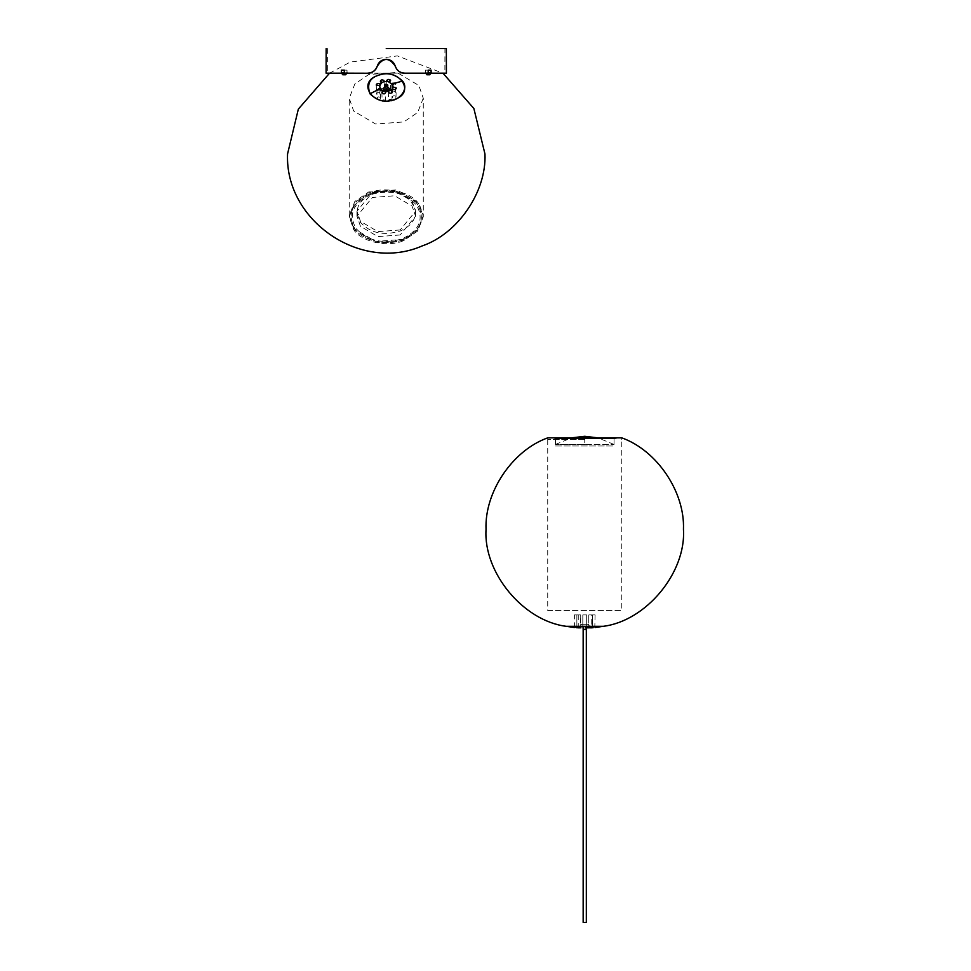 <?xml version="1.0" encoding="UTF-8"?>
<svg xmlns="http://www.w3.org/2000/svg" width="971" height="971" viewBox="0 0 971 971"><rect width="100%" height="100%" fill="white"/><g stroke="black" fill="none" stroke-linecap="round" stroke-linejoin="round"><path stroke-width="0.73" stroke-dasharray="4.86 3.64" d="M404.786 73.165L367.766 73.165C372.451 72.946 375.631 70.555 377.318 65.992L379.588 62.18L381.967 60.396M341.416 73.226L344.317 73.226M386.252 48.55L446.344 48.55L386.252 48.55M386.252 59.28C390.718 59.547 393.692 61.78 395.185 65.992C396.884 70.567 400.076 72.959 404.749 73.165L444.864 73.165L444.924 48.55M395.5 67.035L394.76 64.96M387.745 59.462L386.252 59.352M384.771 59.462L383.314 59.826M367.73 73.165L403.196 73.104M401.666 72.74L400.173 72.121M398.814 71.271L397.588 70.203M396.556 68.965L395.719 67.533M404.761 73.226L444.864 73.165M367.742 73.226L370.861 72.728M372.33 72.121L373.701 71.271M374.915 70.203L375.947 68.965M431.088 73.226L428.199 73.226M387.83 87.439L385.499 86.431L384.662 87.439M388.958 87.766C389.043 91.031 387.223 91.735 383.533 89.89L383.533 89.975C387.223 91.82 389.043 91.104 388.958 87.851M387.83 86.989L384.662 86.989M395.367 91.699C393.049 90.558 391.92 90.995 391.968 93.034C394.275 94.175 395.403 93.738 395.367 91.699L395.585 83.7M391.738 83.494L391.968 93.034M390.366 88.737C388.06 87.584 386.931 88.033 386.968 90.072C389.286 91.213 390.415 90.776 390.366 88.737L390.597 80.666M386.737 80.605L386.968 90.072M383.618 90.873L383.958 89.211C381.639 88.058 380.511 88.507 380.559 90.546L380.766 90.764M380.329 81.163L380.559 90.546M379.879 92.84C377.573 91.699 376.445 92.136 376.481 94.175C378.799 95.328 379.928 94.879 379.879 92.84L380.11 84.635M376.25 84.853L376.481 94.175M380.535 97.513C378.217 96.36 377.088 96.797 377.136 98.836C379.443 99.989 380.583 99.54 380.535 97.513L380.766 89.308M376.906 89.502L377.136 98.836M385.523 100.474C383.217 99.321 382.089 99.77 382.125 101.797C384.443 102.95 385.572 102.501 385.523 100.474L385.754 92.33M381.894 92.403L382.125 101.797M391.932 100.001C389.626 98.848 388.497 99.297 388.546 101.324C390.852 102.477 391.981 102.028 391.932 100.001L392.163 91.942M388.315 91.844L388.546 101.324M396.01 96.36C393.704 95.219 392.575 95.656 392.612 97.695C394.93 98.848 396.059 98.399 396.01 96.36L396.241 88.373M392.381 88.155L392.612 97.695M384.662 86.904L387.83 86.904M353.662 228.416L349.244 215.659L354.852 201.422L368.713 191.955L396.908 189.867L418.853 202.89L423.283 215.647L417.676 229.896L403.802 239.364L375.619 241.439L353.662 228.416M423.271 98.229L417.664 112.466L403.79 121.933L375.607 124.021L353.65 110.997L349.232 98.241L354.84 83.992L368.701 74.524L396.896 72.449L418.841 85.472L423.271 98.229L423.283 216.8L417.676 231.037L403.802 240.505L375.619 242.58L353.662 229.557L349.244 216.8L354.852 202.563L368.713 193.095L354.852 202.563L349.244 216.8L353.662 229.557C360.896 241.852 388.461 247.872 403.802 240.505L417.676 231.037L423.283 216.8L418.853 204.044C411.631 191.736 384.055 185.728 368.713 193.095L396.908 191.02L418.853 204.044L423.283 215.647M329.509 73.226L350.276 62.071L397.37 55.905L443.007 73.226M372.379 193.508C381.943 190.474 389.468 189.94 394.93 191.906C403.038 192.804 409.762 198.339 415.103 208.51C416.838 218.293 411.862 225.794 400.149 231.037C383.266 236.038 369.963 233.052 360.241 222.068C353.808 210.076 357.85 200.56 372.379 193.508M370.036 194.868C352.886 203.388 348.249 214.627 356.114 228.598C367.815 241.075 383.278 244.449 402.492 238.72C419.642 230.212 424.278 218.973 416.413 204.99C404.713 192.525 389.25 189.151 370.036 194.868M400.149 234.97L377.84 236.608L360.459 226.304L356.952 216.205L372.379 197.441L394.687 195.79L412.068 206.095L415.564 216.193L400.149 234.97M400.149 229.969L377.84 231.62L360.459 221.315L356.952 211.217L372.379 192.44L394.687 190.802L412.068 201.106L415.564 211.205L400.149 229.969M403.074 239.509C388.376 246.585 361.952 240.808 355.022 229.022C346.878 214.555 351.684 202.903 369.453 194.079C384.152 187.015 410.575 192.78 417.494 204.565C425.65 219.045 420.844 230.697 403.074 239.509C420.844 230.697 425.65 219.045 417.494 204.565C410.575 192.78 384.152 187.015 369.453 194.079C351.684 202.903 346.878 214.555 355.022 229.022C361.952 240.808 388.376 246.585 403.074 239.509M344.292 70.143L347.011 70.143L344.135 70.143L344.135 72.861L342.787 74.767L345.712 74.706L342.763 74.767L341.416 72.861L342.739 74.706L344.05 72.861L344.05 70.143L341.416 70.143L341.416 72.861L341.416 70.143L344.292 70.143L344.292 72.861L344.377 70.143L347.011 70.143L347.011 72.861L347.011 70.143L347.011 72.861L344.05 72.861L342.763 74.767M345.64 74.767L344.292 72.861L341.416 72.861L341.416 70.143L344.135 70.143L344.05 72.861M428.223 70.143L428.223 72.861L428.138 70.143L431.1 70.143L428.466 70.143L428.466 72.861L429.765 74.706L431.1 72.861L431.1 70.143L431.1 72.861L429.752 74.767L428.369 72.861L428.369 70.143L425.492 70.143L428.138 70.143L425.492 70.143L425.516 73.226M426.852 74.767L429.728 74.767L426.852 74.767L425.492 72.861L425.492 70.143L431.1 70.143L431.1 72.861L428.223 72.861L426.864 74.767L425.48 72.861L426.803 74.706L428.138 72.861M428.369 70.143L428.466 72.861L425.492 72.861L428.369 72.861L428.369 70.143M429.752 74.767L428.466 72.861M425.492 70.143L425.48 72.861M346.987 73.226L347.011 70.143L347.035 72.861L344.135 72.861L344.135 70.143L347.011 70.143M586.326 922.45L583.158 922.45M584.748 626.319L583.158 626.319L584.748 626.319C608.611 626.319 608.611 626.319 584.748 626.319C560.874 626.319 560.874 626.319 584.748 626.319M586.326 629.402L583.158 629.402M584.748 624.171C588.717 624.171 588.717 624.171 584.748 624.171C580.767 624.171 580.767 624.171 584.748 624.171M584.748 614.91C582.26 614.91 582.26 614.91 584.748 614.91C582.26 614.91 582.26 614.91 584.748 614.91C582.26 614.91 582.26 614.91 584.748 614.91C582.26 614.91 582.26 614.91 584.748 614.91C587.237 614.91 587.237 614.91 584.748 614.91C587.237 614.91 587.237 614.91 584.748 614.91C587.237 614.91 587.237 614.91 584.748 614.91C587.237 614.91 587.237 614.91 584.748 614.91M585.792 627.836L589.021 627.836M595.089 614.91L594.81 627.545M591.545 627.836L590.696 627.812C593.184 627.582 593.184 627.509 590.696 627.569L588.814 627.836L590.295 627.836L588.814 627.836L588.766 614.91L588.766 627.812M590.696 627.812C593.184 627.582 593.184 627.509 590.696 627.569M584.748 624.292C588.717 624.292 588.717 624.292 584.748 624.292C588.717 624.292 588.717 624.292 584.748 624.292C580.767 624.292 580.767 624.292 584.748 624.292C580.767 624.292 580.767 624.292 584.748 624.292M578.789 614.91C576.301 614.91 576.301 614.91 578.789 614.91C576.301 614.91 576.301 614.91 578.789 614.91C576.301 614.91 576.301 614.91 578.789 614.91C576.301 614.91 576.301 614.91 578.789 614.91C581.277 614.91 581.277 614.91 578.789 614.91C581.277 614.91 581.277 614.91 578.789 614.91C581.277 614.91 581.277 614.91 578.789 614.91C581.277 614.91 581.277 614.91 578.789 614.91M579.202 627.836L580.67 627.836L578.789 627.569C576.301 627.509 576.301 627.582 578.789 627.812L576.325 627.691C573.849 627.484 573.849 627.484 576.325 627.691L576.021 627.667M576.325 614.91C573.837 614.91 573.837 614.91 576.325 614.91C573.837 614.91 573.837 614.91 576.325 614.91C578.813 614.91 578.813 614.91 576.325 614.91C578.813 614.91 578.813 614.91 576.325 614.91M578.789 627.569C576.301 627.509 576.301 627.582 578.789 627.812M590.696 614.91C588.208 614.91 588.208 614.91 590.696 614.91C588.208 614.91 588.208 614.91 590.696 614.91C588.208 614.91 588.208 614.91 590.696 614.91C588.208 614.91 588.208 614.91 590.696 614.91C593.184 614.91 593.184 614.91 590.696 614.91C593.184 614.91 593.184 614.91 590.696 614.91C593.184 614.91 593.184 614.91 590.696 614.91C593.184 614.91 593.184 614.91 590.696 614.91M593.16 614.91C590.684 614.91 590.684 614.91 593.16 614.91C590.684 614.91 590.684 614.91 593.16 614.91C595.648 614.91 595.648 614.91 593.16 614.91C595.648 614.91 595.648 614.91 593.16 614.91M584.105 627.836L580.524 627.836L580.719 614.91L580.719 627.812M584.748 439.523L547.729 439.523L584.748 439.523M547.729 439.523L547.729 437.848L621.756 437.848L621.756 439.523M595.089 626.319L588.766 626.319M588.462 626.319L581.022 626.319M580.719 626.319L574.395 626.319M584.748 437.848L584.748 444.451L614.048 444.451L555.436 444.451L584.748 444.451L584.748 436.307M618.988 437.848L614.048 438.722L555.436 438.722L550.508 437.848L618.988 437.848L550.508 437.848M614.048 438.722L614.048 445.992L555.436 445.992L555.436 438.722L614.048 438.722M555.436 445.992L614.048 445.992M620.214 437.848L549.27 437.848L620.214 437.848M547.729 610.601L621.756 610.601L621.756 437.848L547.729 437.848L547.729 610.601L621.756 610.601M428.199 73.165L431.1 73.165M386.252 48.611L446.405 48.611L386.252 48.611M344.304 73.165L341.404 73.165M347.035 72.861L345.712 74.706M345.688 74.706L344.377 72.861M429.789 74.706L431.1 72.861M341.416 72.861L342.714 74.706M580.67 627.836L583.705 627.836M327.579 48.55L327.652 73.165M384.188 89.878L384.188 87.244M384.188 87.159L384.188 81.054M349.244 215.659L349.232 98.241M356.952 216.205L356.952 211.217M415.564 211.205L415.564 216.193M586.326 627.836L586.326 626.319L586.326 627.836M583.158 627.836L583.158 626.319L583.158 627.836M582.818 627.691L582.818 614.91L582.818 627.691M587.831 624.292L591.242 627.836L591.242 614.91M585.379 627.836L588.96 627.836M576.859 627.569L576.859 614.91L576.859 627.569M574.395 627.521L574.395 614.91M592.626 614.91L592.626 627.569L592.626 614.91M586.678 614.91L586.678 627.691L586.678 614.91M578.255 614.91L578.255 627.836L581.665 624.292M614.048 444.451L597.893 437.848M555.436 444.451L571.603 437.848"/><path stroke-width="1.46" d="M386.252 59.28C381.785 59.547 378.799 61.78 377.306 65.992C378.824 61.78 381.797 59.547 386.252 59.28C390.718 59.534 393.704 61.78 395.209 65.992C396.896 70.555 400.088 72.946 404.786 73.165L428.199 73.165M341.404 73.165L326.098 73.165L341.416 73.226M344.317 73.226L367.742 73.226L344.304 73.165M386.252 48.55L446.344 48.55L386.252 48.55M394.76 64.96L391.811 61.197L387.745 59.462M386.252 59.352L384.771 59.462M383.314 59.826L381.967 60.396M403.196 73.104L401.666 72.74M400.173 72.121L398.814 71.271M397.588 70.203L396.556 68.965M370.861 72.728L372.33 72.121M373.701 71.271L374.915 70.203M375.947 68.965L377.367 66.004C375.668 70.616 372.463 73.019 367.742 73.226M431.1 73.165L446.405 73.165L431.088 73.226M428.199 73.226L404.761 73.226C400.04 73.007 396.836 70.604 395.136 66.004L395.209 65.992M367.73 73.165C372.415 72.959 375.607 70.567 377.306 65.992L377.367 66.004C383.29 57.313 389.213 57.313 395.136 66.004M387.647 84.78L387.004 86.334L384.662 85.327L385.499 84.307L387.647 84.78M384.662 85.327L384.856 87.985L387.004 88.458L387.83 85.327M387.83 86.904L389.335 88.834L387.83 86.989M384.662 86.989L383.169 88.834L384.662 86.904M392.733 84.732L393.061 87.099L396.01 87.681C396.01 89.781 394.881 90.169 392.612 88.847L390.391 90.4L391.932 91.225C391.981 93.398 390.84 93.835 388.546 92.561L388.558 91.116L385.523 91.626C385.305 94.005 384.176 94.503 382.125 93.107L383.29 90.922L380.753 89.417L377.136 90.182L369.951 93.823C377.088 100.341 384.249 102.525 391.41 100.365C398.171 100.486 409.677 89.49 402.54 81.066L395.355 83.045L392.733 84.732L391.738 83.397L395.355 83.045L395.585 83.7M391.968 84.161L386.737 80.605M396.01 87.681L396.241 88.373M391.932 91.225L392.163 91.942M388.546 92.561L388.558 91.116L390.391 90.4M385.523 91.626L385.754 92.33M382.125 93.107L381.894 92.403M380.535 88.64L379.43 85.715L376.25 84.853M383.29 90.922L385.293 91.359M393.061 87.099L392.381 88.155M386.968 81.224C386.883 79.355 388.012 78.967 390.366 80.047L390.597 80.666M380.559 81.77C380.523 79.889 381.652 79.452 383.958 80.447L383.946 81.685L382.113 82.414L380.329 81.163M376.481 85.484C376.481 83.482 377.61 82.984 379.879 83.992L380.11 84.635M379.77 88.082L377.136 90.182L376.906 89.502M382.113 82.414L379.43 85.715M380.766 90.764L383.618 90.873M383.958 80.447L383.946 81.685L387.198 81.455M390.366 80.047L389.201 81.892M402.54 81.066C395.549 74.524 388.266 72.376 380.693 74.597C370.036 77.134 366.455 83.542 369.951 93.823M443.007 73.226L473.872 108.521L484.966 153.988C486.592 191.712 457.948 233.671 422.239 245.906C360.994 272.802 284.819 220.83 287.55 153.988L298.34 109.116L329.509 73.226M377.476 75.592C398.195 66.72 416.523 91.844 395.015 99.297C374.296 108.169 355.981 83.045 377.476 75.592M425.492 72.861L426.827 74.706L428.138 72.861L428.223 70.143L428.223 72.861L426.864 74.767L429.752 74.767L431.1 72.861L431.1 70.143L428.223 70.143M431.1 70.143L431.124 72.861L428.223 72.861M344.292 72.861L341.416 72.861L342.763 74.767L345.64 74.767L344.292 72.861L344.292 70.143L344.377 72.861L345.688 74.706L347.011 72.861M344.292 70.143L341.416 70.143L341.416 72.861M584.748 922.45L586.326 922.45L586.326 627.836L586.326 629.402L583.158 629.402L583.158 627.836L583.158 922.45L584.748 922.45M584.748 626.319C608.611 626.319 608.611 626.319 584.748 626.319C560.874 626.319 560.874 626.319 584.748 626.319M585.792 627.836L590.696 627.569C593.184 627.509 593.184 627.582 590.696 627.812L585.379 627.836M590.696 627.569C593.184 627.509 593.184 627.582 590.696 627.812M591.545 627.836L593.16 627.691C595.636 627.484 595.636 627.484 593.16 627.691C595.636 627.484 595.636 627.484 593.16 627.691L590.295 627.836M578.789 627.812C576.301 627.582 576.301 627.509 578.789 627.569L580.67 627.836L578.789 627.812C576.301 627.582 576.301 627.509 578.789 627.569M576.325 627.691C573.849 627.484 573.849 627.484 576.325 627.691C573.849 627.484 573.849 627.484 576.325 627.691C573.849 627.484 573.849 627.484 576.325 627.691L579.202 627.836M584.748 437.848L547.729 437.848C512.494 450.423 484.468 491.981 486.034 529.365C483.267 572.55 523.296 620.942 566.239 626.319L603.258 626.319C646.201 620.942 686.218 572.55 683.45 529.365C685.016 491.981 657.003 450.423 621.756 437.848L584.748 437.848L584.748 436.307M595.089 627.521L603.258 626.319L595.089 626.319M574.395 626.319L566.239 626.319L574.395 627.521M621.756 437.848L547.729 437.848M386.252 48.611L446.405 48.611L386.252 48.611M446.405 73.165L446.344 48.55M326.098 73.165L326.171 48.55M389.335 88.834L389.335 88.834C391.216 89.235 383.97 90.934 383.254 89.004L383.169 88.834M429.752 74.767L431.124 72.861M341.391 70.143L341.391 72.861L342.763 74.767M589.858 627.836L591.351 627.836L589.858 627.836M579.626 627.836L578.146 627.836L579.626 627.836M597.893 437.848L584.797 436.307M571.603 437.848L584.688 436.307"/></g></svg>
